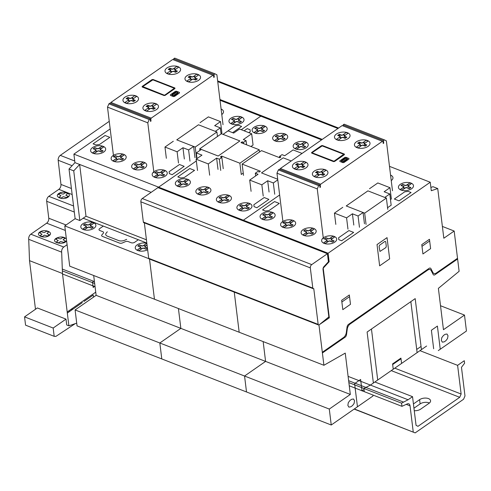 <?xml version="1.0" encoding="UTF-8"?>
<svg xmlns="http://www.w3.org/2000/svg" width="491" height="491" viewBox="0 0 491 491"><rect width="100%" height="100%" fill="white"/><g stroke="black" fill="none" stroke-linecap="round" stroke-linejoin="round"><path stroke-width="0.74" d="M429.416 403.031A6.322 3.369 -7 0 0 420.118 403.915L413.95 408.199M413.428 403.952L419.596 399.662A6.322 3.369 173 0 1 426.341 398.115A6.322 3.369 173 0 1 430.582 400.73A6.322 3.369 173 0 1 429.011 403.332L420.664 409.138A6.322 3.369 173 0 1 414.263 410.715M413.244 431.927L410.04 405.836A4.302 2.584 111.3 0 0 408.764 403.805A4.302 2.584 111.3 0 0 407.254 403.909L401.951 406.339L401.558 403.154L408.089 399.766L412.538 396.673L416.061 425.353L417.988 426.323L459.717 397.311L461.129 394.028L457.606 365.347L464.283 360.707L464.596 363.254L461.466 367.299L464.989 395.961L463.578 399.244L415.171 432.89L354.33 408.954M62.529 273.99L95.064 286.683M349.261 385.797L401.951 406.339M62.369 270.897L94.671 283.491M348.868 382.606L401.558 403.154M62.302 269.056L94.438 281.589M348.635 380.703L403.228 401.994M348.101 376.376L408.089 399.766M374.878 381.992L412.538 396.673M391.241 370.613L459.717 397.311M394.776 368.158L461.129 394.028M419.946 350.66L457.606 365.347M354.134 409.089L415.171 432.89M310.324 267.896L312.81 288.1A1.24 0.743 111.3 0 0 313.172 288.69A1.24 0.743 111.3 0 0 313.767 288.567L318.168 324.391A1.24 0.749 111.3 0 0 318.536 324.981A1.24 0.749 111.3 0 0 319.187 324.815L328.847 316.916L323.017 269.461A2.529 1.522 -68.7 0 1 324.005 266.552L328.418 261.777L327.423 253.706L311.736 264.612A2.529 1.522 111.3 0 0 310.324 267.896L140.862 201.813A2.529 1.522 -68.7 0 1 142.267 198.53L157.961 187.623L327.423 253.706M313.172 288.69L143.71 222.613A1.24 0.743 -68.7 0 1 143.341 222.024L140.862 201.813M318.536 324.981L149.074 258.904A1.24 0.749 -68.7 0 1 148.705 258.315L144.348 222.865M219.931 99.501L322.256 139.401M76.713 323.139L68.887 325.815L62.467 273.499L61.67 252.159A3.824 2.302 -68.7 0 1 63.769 247.041L67.083 244.733M75.24 323.637L55.9 336.384L54.188 336.323L53.169 328.037L24.55 316.873L37.384 307.955L66.003 319.113L66.727 324.974L68.887 325.815M109.248 121.332L60.283 155.371A3.781 2.271 111.3 0 0 58.177 160.256L60.958 184.432A3.811 2.295 -68.7 0 1 58.834 189.348L48.812 196.32A3.824 2.302 111.3 0 0 46.694 201.285L48.775 218.231A3.799 2.283 -68.7 0 1 46.663 223.172L30.816 234.189A3.824 2.302 111.3 0 0 28.717 239.313L29.515 260.653L62.467 273.499M29.515 260.653L35.487 309.275M28.717 239.313L61.67 252.159M53.169 328.037L66.003 319.113M24.55 316.873L25.569 325.165L54.188 336.323M212.965 75.215L172.672 59.503L110.911 102.435L151.203 118.147L212.965 75.215L213.548 75.504L213.781 77.418L214.279 77.069L213.966 74.522L214.972 73.822L216.899 74.785L223.024 124.683M213.714 76.848L214.279 77.069M214.972 73.822L174.673 58.11L173.673 58.81L213.966 74.522M173.673 58.81L173.814 59.945M153.922 172.715L147.797 122.824L149.203 119.54L150.203 118.84L150.516 121.394L151.019 121.044L150.786 119.135L151.203 118.147M150.203 118.84L109.91 103.128L108.91 103.828L107.498 107.112L147.797 122.824M107.498 107.112L113.63 157.003M108.91 103.828L149.203 119.54M150.449 120.823L151.019 121.044M150.215 118.908L150.786 119.135M110.911 102.435L110.512 103.362M194.995 157.697L193.614 146.441L188.605 149.921L182.953 147.717L177.116 151.78L164.97 147.042L173.317 141.242M189.986 161.183L188.605 149.921M184.34 158.98L182.953 147.717M178.497 163.037L177.116 151.78M166.351 158.305L164.97 147.042M200.021 122.676L208.368 116.876L220.514 121.608L214.671 125.671L220.318 127.875L215.31 131.355L198.462 124.782L176.76 139.867L193.614 146.441M221.011 133.491L221.895 132.871L220.514 121.608M221.073 133.994L220.318 127.875M176.76 139.867L198.462 124.782L216.912 131.981L195.215 147.061L176.76 139.867M217.47 136.498L216.912 131.981M196.596 158.323L195.215 147.061M73.73 170.856L79.646 164.46L86.005 216.249L79.83 220.539L73.73 170.856L69.022 169.021L75.123 218.704L64.775 225.897L69.716 266.159L154.45 299.203L149.522 259.082L154.45 299.203L239.178 332.241L234.256 292.12L239.178 332.241L323.913 365.279L345.247 353.103L350.322 394.445L96.126 295.33L75.092 309.95L77.05 325.883L161.785 358.927L159.827 342.988L75.092 309.95M79.646 164.46L151.167 192.349L74.939 162.625L69.022 169.021M86.005 216.249L146.435 239.811M79.83 220.539L75.123 218.704M93.689 275.512L96.126 295.33M180.86 328.369L178.423 308.551L180.86 328.369L159.827 342.988L180.86 328.369M321.58 139.867L260.782 116.164L241.29 129.71L260.782 116.164L220.029 100.274M110.18 128.906L73.896 154.125L74.939 162.625M318.886 324.987L329.32 317.824L323.219 268.141L329.136 261.74L328.092 253.239L243.358 220.201L279.643 194.988L243.358 220.201L243.45 220.962L243.358 220.201L158.63 187.163L196.345 160.95L158.63 187.163L158.722 187.924L158.63 187.163L73.896 154.125M148.81 258.671L64.775 225.897M201.335 149.448L196.326 152.928L201.973 155.131L196.13 159.194L208.276 163.926L216.623 158.127L219.354 159.194L221.858 157.451L220.447 156.899L221.613 156.089L239.878 163.208L259.242 149.749L240.977 142.629L242.143 141.819L243.554 142.365L246.059 140.629L243.327 139.561L251.674 133.761L239.528 129.029L233.691 133.086L228.039 130.882L223.031 134.368L239.884 140.935L218.182 156.021L201.335 149.448M197.02 158.575L196.326 152.928M197.517 170.457L196.13 159.194M209.657 175.189L208.276 163.926M218.004 169.389L216.623 158.127M220.735 170.451L219.354 159.194M223.239 168.714L221.858 157.451M221.779 157.421L221.613 156.089M243.241 173.096L241.259 174.471L239.878 163.208M259.518 152.007L259.242 149.749M242.309 143.151L242.143 141.819M243.72 143.697L243.554 142.365M246.574 144.814L246.059 140.629M250.919 146.508L253.055 145.023L251.674 133.761M277.783 179.866L273.34 182.959L267.687 180.756L261.844 184.819L249.704 180.08L258.045 174.28L255.32 173.213L257.818 171.476L259.23 172.028L260.402 171.212L242.137 164.092L261.5 150.633L279.766 157.752L280.932 156.942L279.52 156.39L282.024 154.653L284.755 155.715L293.102 149.915L302.088 153.419M274.721 194.221L273.34 182.959M269.068 192.018L267.687 180.756M263.225 196.081L261.844 184.819M251.085 191.343L249.704 180.08M255.651 175.944L255.32 173.213M243.518 175.355L242.137 164.092M279.686 157.721L279.52 156.39M291.237 160.962L283.19 157.826L261.494 172.906L277.703 179.227L261.494 172.906L283.19 157.826L291.237 160.962M199.727 148.828L221.423 133.748L239.878 140.942L218.176 156.028L199.727 148.828L199.923 150.43M265.588 361.407L263.158 341.589L265.588 361.407L244.555 376.026L159.827 342.988L161.785 358.927L246.513 391.965L244.555 376.026L265.588 361.407M364.457 223.779L363.076 212.517L358.068 215.997L352.421 213.794L346.578 217.857L334.432 213.119L342.779 207.319M359.455 227.259L358.068 215.997M353.802 225.056L352.421 213.794M347.959 229.119L346.578 217.857M335.819 224.381L334.432 213.119M369.484 188.753L377.831 182.953L389.977 187.691L384.134 191.748L389.786 193.951L384.778 197.431L367.925 190.864L346.223 205.944L363.076 212.517M390.474 199.567L391.358 198.947L389.977 187.691M387.565 207.718L391.167 205.213L389.786 193.951M346.223 205.944L367.925 190.864L386.38 198.057L364.678 213.143L346.223 205.944M387.761 209.319L386.38 198.057M366.059 224.399L364.678 213.143M328.092 253.239L430.245 182.241L431.288 190.729L437.727 188.544L433.019 186.709L430.883 187.433M437.727 188.544L443.827 238.227L454.175 231.034L442.379 226.431M329.32 317.824L328.246 317.407M329.136 261.74L328.375 261.445M329.289 409.064L244.555 376.026L246.513 391.965L331.247 425.003L329.289 409.064L350.322 394.445M372.853 394.997L372.976 395.998L331.247 425.003M426.624 346.02L371.54 384.312M454.175 231.034L459.116 271.296L438.383 288.358L443.459 329.7L464.492 315.081L466.45 331.02L438.31 350.58M464.492 315.081L440.519 305.733M430.245 182.241L389.492 166.351M318.972 325.017L323.913 365.279M382.428 141.291L342.135 125.579L280.373 168.511L320.672 184.223L382.428 141.291L383.011 141.58L383.244 143.495L383.747 143.145L383.434 140.598L384.435 139.898L386.362 140.868L392.487 190.76M383.176 142.924L383.747 143.145M384.435 139.898L344.142 124.186L343.135 124.886L383.434 140.598M343.135 124.886L343.277 126.027M323.385 238.798L317.26 188.9L318.665 185.616L319.672 184.917L319.985 187.47L320.482 187.12L320.249 185.211L320.672 184.223M319.672 184.917L279.373 169.205L278.372 169.904L276.967 173.188L317.26 188.9M276.967 173.188L283.092 223.086M278.372 169.904L318.665 185.616M319.911 186.899L320.482 187.12M319.678 184.99L320.249 185.211M280.373 168.511L279.974 169.444M62.093 193.927L60.209 193.19L58.435 194.43L60.847 195.467L60.681 196.044L58.951 197.241L61.105 198.088L63.308 196.682L66.445 197.548L68.218 196.314L65.806 195.277L67.703 193.497L65.549 192.656L63.351 194.055L62.093 193.927M58.681 193.558C53.771 196.916 63.161 200.58 67.973 197.186C72.883 193.822 63.492 190.158 58.681 193.558M43.233 232.396L41.354 231.666L39.575 232.9L42.054 234.225L40.09 235.717L42.244 236.558L44.448 235.158L47.584 236.024L49.358 234.79L46.884 233.464L48.842 231.973L46.688 231.132L44.491 232.531L43.233 232.396M59.442 238.718L57.564 237.988L55.784 239.221L58.263 240.547L56.299 242.038L58.46 242.879L60.657 241.48L63.793 242.345L65.573 241.112L63.093 239.786L65.058 238.295L62.897 237.454L60.7 238.853L59.442 238.718M66.359 238.822C63.615 236.533 60.172 236.374 56.029 238.35C49.818 242.652 64.573 245.715 66.573 240.541M39.82 232.034C34.91 235.392 44.3 239.056 49.118 235.655C54.022 232.298 44.632 228.634 39.82 232.034M72.343 309.557L72.214 308.508M71.385 309.085L71.514 310.134M69.249 311.711L69.157 310.631M95.002 286.192L93.173 287.462L92.523 282.147L94.352 280.877M93.468 297.178L93.204 295.054L84.035 301.431M82.353 302.597L67.322 313.049M95.733 292.157L67.206 311.988M197.364 78.91L195.694 80.07L193.761 79.321A1.283 0.681 -7 0 0 192.104 79.499L190.22 78.769A1.283 0.681 -7 0 0 190.091 77.885L188.157 77.136L189.833 75.97L191.76 76.725A1.283 0.681 -7 0 0 193.423 76.541L195.308 77.277A1.283 0.681 -7 0 0 195.436 78.155L197.364 78.91L195.142 78.364A1.27 0.675 -7 0 1 195.056 77.449L198.628 74.97L196.744 74.233L193.172 76.719A1.27 0.675 -7 0 1 191.472 76.927L190.545 76.571L189.465 77.326L190.379 77.682A1.27 0.675 -7 0 1 190.471 78.591L186.899 81.076L188.783 81.813L192.355 79.327A1.27 0.675 -7 0 1 194.055 79.112L194.976 79.474L196.062 78.72M195.694 80.07L194.976 79.474M189.833 75.97L190.545 76.571M193.822 76.265L195.706 76.995M191.699 79.781L189.821 79.045M188.157 77.136L189.465 77.326M177.404 71.127L175.735 72.287L173.808 71.539A1.283 0.681 -7 0 0 172.145 71.717L170.26 70.986A1.283 0.681 -7 0 0 170.131 70.103L168.204 69.354L169.874 68.188L171.801 68.943A1.283 0.681 -7 0 0 173.464 68.758L175.348 69.495A1.283 0.681 -7 0 0 175.477 70.373L177.404 71.127L175.183 70.581A1.27 0.675 -7 0 1 175.097 69.667L178.669 67.187L176.785 66.451L173.213 68.936A1.27 0.675 -7 0 1 171.512 69.145L170.586 68.789L169.505 69.544L170.42 69.9M175.735 72.287L174.096 71.33A1.27 0.675 -7 0 0 172.396 71.545L168.824 74.031L166.94 73.294L170.512 70.808A1.27 0.675 -7 0 0 170.426 69.9M175.017 71.692L176.103 70.937M169.874 68.188L170.586 68.789M173.863 68.482L175.747 69.213M171.74 71.999L169.861 71.263M168.204 69.354L169.505 69.544M135.338 100.367L133.669 101.527L131.741 100.778A1.283 0.681 -7 0 0 130.078 100.962L128.2 100.225A1.283 0.681 -7 0 0 128.065 99.342L126.138 98.593L127.807 97.433L129.734 98.182A1.283 0.681 -7 0 0 131.398 97.997L133.282 98.734A1.283 0.681 -7 0 0 133.411 99.612L135.338 100.367L133.116 99.82A1.27 0.675 -7 0 1 133.03 98.906L136.602 96.426L134.718 95.69L131.146 98.175A1.27 0.675 -7 0 1 129.446 98.384L128.525 98.028L127.439 98.783L128.36 99.139A1.27 0.675 -7 0 1 128.446 100.054L124.874 102.533L126.758 103.27L130.33 100.784A1.27 0.675 -7 0 1 132.036 100.575L132.951 100.931L134.037 100.176M133.669 101.527L132.951 100.931M127.807 97.433L128.525 98.028M131.803 97.721L133.687 98.452M129.679 101.238L127.795 100.508M126.138 98.593L127.439 98.783M155.297 108.149L153.628 109.309L151.701 108.56A1.283 0.681 -7 0 0 150.037 108.744L148.153 108.008A1.283 0.681 -7 0 0 148.024 107.124L146.097 106.375L147.766 105.215L149.694 105.964A1.283 0.681 -7 0 0 151.357 105.78L153.241 106.516A1.283 0.681 -7 0 0 153.37 107.4L155.297 108.149L153.075 107.603A1.27 0.675 -7 0 1 152.989 106.688L156.561 104.209L154.677 103.472L151.105 105.958A1.27 0.675 -7 0 1 149.405 106.166L148.485 105.811L147.398 106.565L148.319 106.921A1.27 0.675 -7 0 1 148.405 107.836L144.833 110.315L146.717 111.052L150.289 108.566A1.27 0.675 -7 0 1 151.989 108.358L152.91 108.714L153.996 107.959M164.866 95.064L164.19 95.137L142.746 86.576L152.873 79.855L174.33 88.257L164.866 95.064M142.138 86.447L151.989 79.603L153.051 79.474L174.894 87.987L174.962 88.558L165.111 95.401L164.043 95.53L142.206 87.017L142.138 86.447M177.914 92.431L173.078 95.788L174.759 95.542L177.926 93.339L177.914 92.431M176.785 91.989L171.948 95.346L171.93 94.444L175.103 92.234L176.785 91.989M176.883 92.026L177.822 92.388M179.503 92.959L174.501 96.439L173.433 96.567L170.42 95.389L170.359 94.824L175.361 91.344L176.429 91.216L179.442 92.388L179.503 92.959M172.979 95.757L172.04 95.389M153.628 109.309L152.91 108.714M147.766 105.215L148.485 105.811M151.762 105.504L153.64 106.234M149.638 109.02L147.754 108.29M146.097 106.375L147.398 106.565M144.863 104.988A7.844 4.18 -7 0 0 149.135 111.512A7.844 4.18 -7 0 0 158.096 105.283A7.844 4.18 -7 0 0 144.863 104.988M124.904 97.206A7.844 4.18 -7 0 0 129.176 103.73A7.844 4.18 -7 0 0 138.137 97.5A7.844 4.18 -7 0 0 124.904 97.206M186.924 75.743A7.844 4.18 -7 0 0 191.202 82.273A7.844 4.18 -7 0 0 200.162 76.044A7.844 4.18 -7 0 0 186.924 75.743M166.965 67.961A7.844 4.18 -7 0 0 171.242 74.491A7.844 4.18 -7 0 0 180.203 68.261A7.844 4.18 -7 0 0 166.965 67.961M146.827 243.045L83.169 218.219M107.302 231.795L106.234 233.041A5.063 2.694 -7 0 0 107.394 236.183L118.564 240.535A5.063 2.694 -7 0 0 124.677 240.234L126.672 239.35M147.472 248.299L146.097 249.25L143.838 248.372A1.264 0.675 -7 0 0 142.065 248.581L139.008 250.662L141.549 248.747L140.027 248.151L137.234 250.097L140.18 247.851A1.264 0.675 -7 0 0 140.07 246.899M140.095 248.176L140.426 247.943A1.602 0.853 -7 0 0 140.291 246.752L138.032 245.868M146.318 249.097L144.059 248.219A1.602 0.853 -7 0 0 141.819 248.489L141.482 248.722M140.076 246.905L137.811 246.022L139.487 244.862L141.746 245.739A1.264 0.675 -7 0 0 143.519 245.531L146.576 243.45L144.035 245.365L145.557 245.96L147.061 244.917M139.266 245.015L141.525 245.893A1.602 0.853 -7 0 0 143.765 245.623L144.102 245.396M147.079 245.095L145.404 246.261A1.264 0.675 -7 0 0 145.508 247.212L147.435 247.961M145.489 245.936L145.152 246.169A1.602 0.853 -7 0 0 145.293 247.366L147.466 248.213M146.858 243.272A7.592 4.045 -7 0 0 137.142 244.856A7.592 4.045 -7 0 0 137.388 250.367A7.592 4.045 -7 0 0 147.65 249.741M137.234 250.097L138.757 250.686M82.789 229.101L85.735 226.854A1.264 0.675 -7 0 0 85.624 225.909L83.366 225.025L85.035 223.865L87.294 224.749A1.264 0.675 -7 0 0 89.074 224.534L92.382 222.429L89.589 224.375L91.105 224.964L93.922 223.16L90.958 225.271A1.264 0.675 -7 0 0 91.062 226.216L93.321 227.1L91.651 228.26L89.393 227.376A1.264 0.675 -7 0 0 87.619 227.591L84.305 229.696L87.103 227.75L85.581 227.161L82.789 229.101L84.305 229.696M85.649 227.186L85.98 226.952A1.602 0.853 -7 0 0 85.845 225.756L83.587 224.878M91.872 228.106L89.614 227.223A1.602 0.853 -7 0 0 87.367 227.493L87.036 227.726M87.073 224.903A1.602 0.853 -7 0 0 89.319 224.632L89.65 224.399M91.044 224.939L90.706 225.173A1.602 0.853 -7 0 0 90.841 226.369L93.1 227.253M82.697 223.859A7.592 4.045 -7 0 0 86.833 230.181A7.592 4.045 -7 0 0 95.506 224.148A7.592 4.045 -7 0 0 82.697 223.859M87.079 224.903L84.814 224.019M93.904 223.024L92.382 222.429M103.313 226.075L99.642 228.628A2.535 1.35 -7 0 0 99.857 230.525L102.742 231.648A2.535 1.35 -7 0 1 103.325 233.219L101.907 234.87A2.523 1.344 -7 0 0 102.49 236.441L119.466 243.063A2.523 1.344 -7 0 0 122.523 242.91L125.168 241.738A2.535 1.35 -7 0 1 128.225 241.584L131.115 242.714A2.535 1.35 -7 0 0 134.663 242.284L138.339 239.731M95.898 144.955L93.075 143.857L105.099 135.504L109.806 137.339L99.452 144.532L95.898 144.955M172.163 174.692L169.34 173.593L169.125 171.697L179.473 164.503L184.18 166.339L172.163 174.692M225.001 133L235.226 125.757L238.779 125.328L241.603 126.433L232.624 132.674M230.93 123.499L233.882 121.259A1.264 0.675 -7 0 0 233.771 120.307L231.513 119.43L233.182 118.27L235.441 119.147A1.264 0.675 -7 0 0 237.214 118.939L240.277 116.858L237.73 118.773L239.252 119.368L242.045 117.423L239.099 119.669A1.264 0.675 -7 0 0 239.209 120.614L241.468 121.498L239.798 122.658L237.54 121.78A1.264 0.675 -7 0 0 235.76 121.989L232.452 124.094L235.25 122.149L233.728 121.559L230.93 123.499L232.452 124.094M233.79 121.584L234.127 121.351A1.602 0.853 -7 0 0 233.992 120.154L231.734 119.276M240.019 122.504L237.761 121.627A1.602 0.853 -7 0 0 235.514 121.891L235.183 122.124M232.961 118.417L235.22 119.301A1.602 0.853 -7 0 0 237.466 119.031L237.797 118.797M239.185 119.344L238.853 119.571A1.602 0.853 -7 0 0 238.988 120.768L241.247 121.651M230.844 118.257A7.592 4.045 -7 0 0 234.98 124.579A7.592 4.045 -7 0 0 243.653 118.552A7.592 4.045 -7 0 0 230.844 118.257M242.045 117.423L240.529 116.833M221.183 109.659L221.545 109.554L221.202 109.831M221.779 114.544A7.592 4.045 -7 0 0 221.103 109.033M221.521 109.419L221.128 109.241M92.578 152.854L95.524 150.614A1.264 0.675 -7 0 0 95.414 149.663L93.155 148.785L94.824 147.625L97.083 148.503A1.264 0.675 -7 0 0 98.863 148.294L102.171 146.189L99.378 148.129L100.894 148.724L103.711 146.913L100.741 149.025A1.264 0.675 -7 0 0 100.851 149.976L103.11 150.854L101.441 152.014L99.182 151.136A1.264 0.675 -7 0 0 97.408 151.345L94.094 153.45L96.893 151.504L95.371 150.915L92.578 152.854L94.094 153.45M95.438 150.94L95.77 150.706A1.602 0.853 -7 0 0 95.635 149.51L93.376 148.632M101.662 151.86L99.403 150.983A1.602 0.853 -7 0 0 97.157 151.246L96.825 151.48M96.862 148.656A1.602 0.853 -7 0 0 99.108 148.386L99.44 148.153M100.833 148.699L100.495 148.933A1.602 0.853 -7 0 0 100.63 150.123L102.889 151.007M92.486 147.619A7.592 4.045 -7 0 0 96.623 153.935A7.592 4.045 -7 0 0 105.295 147.908A7.592 4.045 -7 0 0 92.486 147.619M96.868 148.656L94.603 147.779M103.693 146.784L102.171 146.189M123.763 155.291L121.271 157.028A1.264 0.675 -7 0 0 121.375 157.973L123.634 158.857L121.964 160.017L119.706 159.139A1.264 0.675 -7 0 0 117.932 159.348L114.618 161.453L117.417 159.507L115.894 158.918L113.083 160.729L116.048 158.618A1.264 0.675 -7 0 0 115.937 157.666L113.679 156.789L115.348 155.629L117.613 156.506M115.962 158.943L116.293 158.71A1.602 0.853 -7 0 0 116.158 157.513L113.9 156.635M122.185 159.863L119.927 158.986A1.602 0.853 -7 0 0 117.68 159.25L117.349 159.483M117.607 156.506A1.264 0.675 -7 0 0 119.387 156.298L121.885 154.561M115.133 155.782L117.392 156.66A1.602 0.853 -7 0 0 119.632 156.39L119.97 156.156M121.357 156.703L121.019 156.93A1.602 0.853 -7 0 0 121.154 158.127L123.413 159.01M113.01 155.616A7.592 4.045 -7 0 0 117.146 161.938A7.592 4.045 -7 0 0 125.819 155.911A7.592 4.045 -7 0 0 113.01 155.616M122.695 154.192L119.902 156.132L121.424 156.727L124.217 154.782M113.102 160.858L114.618 161.453M154.149 176.864L157.095 174.618A1.264 0.675 -7 0 0 156.985 173.673L154.726 172.795L156.396 171.629L158.661 172.513A1.264 0.675 -7 0 0 160.434 172.298L163.491 170.224L160.95 172.138L162.472 172.734L165.264 170.788L162.318 173.035A1.264 0.675 -7 0 0 162.423 173.98L164.681 174.864L163.012 176.024L160.753 175.14A1.264 0.675 -7 0 0 158.98 175.355L155.665 177.46L158.464 175.514L156.942 174.925L154.149 176.864L155.665 177.46M157.01 174.949L157.341 174.716A1.602 0.853 -7 0 0 157.206 173.519L154.947 172.642M163.233 175.87L160.974 174.992A1.602 0.853 -7 0 0 158.728 175.256L158.397 175.49M156.181 171.782L158.44 172.666A1.602 0.853 -7 0 0 160.68 172.396L161.017 172.163M162.404 172.703L162.067 172.936A1.602 0.853 -7 0 0 162.202 174.133L164.46 175.017M154.057 171.623A7.592 4.045 -7 0 0 158.194 177.945A7.592 4.045 -7 0 0 166.866 171.918A7.592 4.045 -7 0 0 154.057 171.623M165.264 170.788L163.742 170.199M144.286 163.294L141.789 165.031A1.264 0.675 -7 0 0 141.899 165.976L144.158 166.86L142.488 168.02L140.23 167.136A1.264 0.675 -7 0 0 138.456 167.351L135.142 169.456L137.94 167.511L136.418 166.922L133.607 168.726L136.572 166.615A1.264 0.675 -7 0 0 136.461 165.67L134.203 164.792L135.872 163.626L138.131 164.51A1.264 0.675 -7 0 0 139.91 164.295L142.408 162.564M136.486 166.946L136.817 166.713A1.602 0.853 -7 0 0 136.682 165.516L134.424 164.638M142.709 167.867L140.451 166.989A1.602 0.853 -7 0 0 138.204 167.253L137.873 167.486M135.651 163.779L137.916 164.663A1.602 0.853 -7 0 0 140.156 164.393L140.487 164.16M141.881 164.7L141.543 164.933A1.602 0.853 -7 0 0 141.678 166.13L143.937 167.014M133.534 163.62A7.592 4.045 -7 0 0 137.67 169.941A7.592 4.045 -7 0 0 146.343 163.914A7.592 4.045 -7 0 0 133.534 163.62M143.219 162.196L140.426 164.135L141.942 164.73L144.741 162.785M133.626 168.861L135.142 169.456M180.633 177.994L177.81 176.895L189.827 168.542L194.534 170.377L184.186 177.57L180.633 177.994M244.113 130.815L247.249 128.636L250.072 129.734L250.287 131.631L248.82 132.65M256.891 207.73L254.068 206.631L253.853 204.735L264.207 197.542L268.915 199.377L256.891 207.73M295.14 148.534L298.086 146.293A1.264 0.675 -7 0 0 297.976 145.342L295.717 144.464L297.393 143.304L299.651 144.182A1.264 0.675 -7 0 0 301.425 143.973L304.733 141.868L301.94 143.808L303.463 144.403L306.274 142.593L303.309 144.704A1.264 0.675 -7 0 0 303.413 145.655L305.672 146.533L304.003 147.693L301.744 146.815A1.264 0.675 -7 0 0 299.97 147.024L296.662 149.129L299.455 147.19L297.933 146.594L295.14 148.534L296.662 149.129M298 146.619L298.332 146.386A1.602 0.853 -7 0 0 298.197 145.195L295.938 144.311M304.224 147.539L301.965 146.662A1.602 0.853 -7 0 0 299.725 146.932L299.387 147.159M297.172 143.458L299.43 144.336A1.602 0.853 -7 0 0 301.67 144.066L302.008 143.838M303.395 144.379L303.057 144.612A1.602 0.853 -7 0 0 303.199 145.809L305.457 146.686M295.048 143.298A7.592 4.045 -7 0 0 299.185 149.614A7.592 4.045 -7 0 0 307.857 143.587A7.592 4.045 -7 0 0 295.048 143.298M306.255 142.464L304.733 141.868M274.616 140.536L277.562 138.29A1.264 0.675 -7 0 0 277.458 137.345L275.199 136.461L276.869 135.301L279.127 136.179A1.264 0.675 -7 0 0 280.901 135.97L284.209 133.865L281.417 135.804L282.939 136.4L285.75 134.589L282.785 136.707A1.264 0.675 -7 0 0 282.896 137.652L285.154 138.53L283.479 139.69L281.22 138.812A1.264 0.675 -7 0 0 279.447 139.021L276.138 141.126L278.931 139.186L277.409 138.591L274.616 140.536L276.138 141.126M277.476 138.615L277.814 138.388A1.602 0.853 -7 0 0 277.673 137.192M283.7 139.542L281.441 138.658A1.602 0.853 -7 0 0 279.201 138.928L278.863 139.162M276.648 135.455L278.906 136.332A1.602 0.853 -7 0 0 281.147 136.068L281.484 135.835M282.871 136.375L282.54 136.608A1.602 0.853 -7 0 0 282.675 137.805L284.933 138.683M274.524 135.295A7.592 4.045 -7 0 0 278.661 141.611A7.592 4.045 -7 0 0 287.333 135.584A7.592 4.045 -7 0 0 274.524 135.295M275.414 136.308L277.679 137.192M285.731 134.46L284.209 133.865M265.208 126.457L263.685 125.862L260.893 127.807L262.415 128.397L265.208 126.457L262.262 128.703A1.264 0.675 -7 0 0 262.366 129.649L264.624 130.526L262.955 131.686L260.696 130.809A1.264 0.675 -7 0 0 258.923 131.023L255.866 133.098L258.407 131.183L256.885 130.588L254.093 132.533L257.038 130.287A1.264 0.675 -7 0 0 256.928 129.342M256.953 130.612L257.284 130.385A1.602 0.853 -7 0 0 257.149 129.188L254.89 128.304M263.176 131.539L260.917 130.655A1.602 0.853 -7 0 0 258.677 130.925L258.34 131.158M256.934 129.342L254.669 128.458L256.345 127.298L258.604 128.182A1.264 0.675 -7 0 0 260.377 127.967L263.685 125.862M256.124 127.451L258.383 128.329A1.602 0.853 -7 0 0 260.623 128.065L260.96 127.832M262.347 128.372L262.01 128.605A1.602 0.853 -7 0 0 262.151 129.802L264.41 130.68M254 127.292A7.592 4.045 -7 0 0 258.137 133.607A7.592 4.045 -7 0 0 266.809 127.58A7.592 4.045 -7 0 0 254 127.292M254.093 132.533L255.615 133.122M177.306 185.893L180.258 183.652A1.264 0.675 -7 0 0 180.148 182.701L177.889 181.823L179.559 180.663L181.817 181.541A1.264 0.675 -7 0 0 183.591 181.332L186.899 179.227L184.107 181.167L185.629 181.762L188.44 179.952L185.475 182.063A1.264 0.675 -7 0 0 185.586 183.014L187.844 183.892L186.175 185.052L183.916 184.174A1.264 0.675 -7 0 0 182.136 184.383L178.828 186.488L181.621 184.548L180.105 183.953L177.306 185.893L178.828 186.488M180.166 183.978L180.504 183.744A1.602 0.853 -7 0 0 180.369 182.554L178.11 181.67M186.39 184.898L184.131 184.021A1.602 0.853 -7 0 0 181.891 184.291L181.553 184.518M179.338 180.817L181.596 181.695A1.602 0.853 -7 0 0 183.843 181.425L184.174 181.197M185.561 181.738L185.23 181.971A1.602 0.853 -7 0 0 185.365 183.168L187.623 184.045M177.214 180.657A7.592 4.045 -7 0 0 181.351 186.973A7.592 4.045 -7 0 0 190.029 180.946A7.592 4.045 -7 0 0 177.214 180.657M188.421 179.823L186.899 179.227M197.83 193.896L200.782 191.656A1.264 0.675 -7 0 0 200.672 190.704L198.413 189.827L200.083 188.667L202.341 189.544A1.264 0.675 -7 0 0 204.115 189.336L207.429 187.231L204.63 189.17L206.152 189.765L208.97 187.955L205.999 190.066A1.264 0.675 -7 0 0 206.11 191.017L208.368 191.895L206.699 193.055L204.44 192.177A1.264 0.675 -7 0 0 202.66 192.386L199.352 194.491L202.145 192.552L200.629 191.956L197.83 193.896L199.352 194.491M200.69 191.981L201.028 191.748A1.602 0.853 -7 0 0 200.893 190.551M206.92 192.902L204.661 192.024A1.602 0.853 -7 0 0 202.415 192.294L202.083 192.521M199.862 188.82L202.12 189.698A1.602 0.853 -7 0 0 204.366 189.428L204.698 189.201M206.085 189.741L205.754 189.974A1.602 0.853 -7 0 0 205.889 191.165L208.147 192.049M197.738 188.661A7.592 4.045 -7 0 0 201.875 194.976A7.592 4.045 -7 0 0 210.553 188.949A7.592 4.045 -7 0 0 197.738 188.661M198.634 189.673L200.893 190.557M208.945 187.826L207.429 187.231M238.878 209.903L241.83 207.656A1.264 0.675 -7 0 0 241.719 206.711L239.461 205.833L241.13 204.673L243.389 205.551A1.264 0.675 -7 0 0 245.162 205.336L248.225 203.262L245.678 205.177L247.2 205.772L249.993 203.826L247.047 206.073A1.264 0.675 -7 0 0 247.157 207.018L249.416 207.902L247.746 209.062L245.488 208.184A1.264 0.675 -7 0 0 243.708 208.393L240.4 210.498L243.192 208.552L241.676 207.963L238.878 209.903L240.4 210.498M241.738 207.988L242.075 207.754A1.602 0.853 -7 0 0 241.94 206.558L239.682 205.68M247.967 208.908L245.709 208.031A1.602 0.853 -7 0 0 243.462 208.294L243.131 208.528M240.909 204.821L243.168 205.704A1.602 0.853 -7 0 0 245.414 205.434L245.745 205.201M247.133 205.741L246.801 205.975A1.602 0.853 -7 0 0 246.936 207.171L249.195 208.055M238.792 204.661A7.592 4.045 -7 0 0 242.922 210.983A7.592 4.045 -7 0 0 251.601 204.956A7.592 4.045 -7 0 0 238.792 204.661M249.993 203.826L248.477 203.237M229.469 195.823L227.953 195.234L225.154 197.173L226.676 197.769L229.469 195.823L226.523 198.069A1.264 0.675 -7 0 0 226.633 199.015L228.892 199.898L227.223 201.058L224.964 200.181A1.264 0.675 -7 0 0 223.184 200.389L219.876 202.495L222.669 200.549L221.153 199.96L218.335 201.77L221.306 199.659M221.214 199.984L221.551 199.751A1.602 0.853 -7 0 0 221.416 198.554L219.158 197.677M227.437 200.905L225.179 200.027A1.602 0.853 -7 0 0 222.939 200.291L222.601 200.524M221.3 199.653A1.264 0.675 -7 0 0 221.195 198.708L218.937 197.83L220.606 196.67L222.865 197.548A1.264 0.675 -7 0 0 224.639 197.339L227.953 195.234M220.385 196.817L222.644 197.701A1.602 0.853 -7 0 0 224.89 197.431L225.222 197.198M226.609 197.744L226.277 197.971A1.602 0.853 -7 0 0 226.412 199.168L228.671 200.052M218.262 196.658A7.592 4.045 -7 0 0 222.398 202.979A7.592 4.045 -7 0 0 231.077 196.952A7.592 4.045 -7 0 0 218.262 196.658M218.354 201.899L219.876 202.495M457.459 258.327L436.321 273.021A5.07 3.05 111.3 0 1 432.841 272.407L430.908 268.614A2.682 1.614 111.3 0 0 429.165 268.307L348.475 324.398A2.682 1.614 111.3 0 0 347.076 326.883L346.308 332.554A5.07 3.05 111.3 0 1 343.51 337.532L322.378 352.225M457.544 259.033L434.903 274.77A2.535 1.528 111.3 0 1 433.166 274.463L431.233 270.676A5.057 3.038 111.3 0 0 427.753 270.056L350.065 324.06A5.057 3.038 111.3 0 0 347.272 329.038L346.499 334.709A2.535 1.528 111.3 0 1 345.105 337.194L322.464 352.931M336.004 342.755L336.09 343.461M327.657 348.555L327.743 349.261M324.483 350.758L324.569 351.47M324.508 350.967L322.342 352.477M377.033 244.586L387.043 237.626L389.651 258.874L379.641 265.834L377.033 244.586M385.766 241.977L386.288 246.224L385.895 247.562L379.948 251.447L379.089 246.617L379.488 245.279L384.803 241.492L385.429 241.394L385.766 241.977M349.34 294.968L350.488 304.316L342.81 309.655L341.662 300.308L349.34 294.968M341.871 302.008L349.549 296.668M422.929 253.964L421.781 244.616L429.459 239.277L430.607 248.624L422.929 253.964M421.99 246.316L429.668 240.977M443.833 267.798L443.919 268.509M457.544 258.493L455.372 260.003M452.18 261.998L452.266 262.703M455.433 260.5L455.347 259.794M357.454 406.787L354.606 383.624L360.615 379.451L362.027 390.922L364.027 389.529M373.375 383.035L367.115 332.039L415.19 298.62L421.45 349.617M364.291 391.652L363.899 388.467L370.429 385.079L377.714 380.016L371.454 329.019M352.421 405.67L350.752 406.83L348.868 407.125L347.861 405.382L348.315 402.62L349.973 400.453L351.642 399.293L353.526 398.999L354.533 400.742L354.079 403.504L352.421 405.67M393.242 369.226L392.585 363.911L400.932 358.111L401.583 363.426M401.012 358.749L392.665 364.549M421.057 346.431L416.718 349.445M417.111 352.636L410.85 301.64M433.663 348.763L431.393 330.253L437.401 326.073L440.243 349.236M445.896 340.693L444.226 341.853L442.342 342.147L441.335 340.404L441.79 337.642L443.447 335.476L445.116 334.316L447 334.021L448.013 335.764L447.553 338.526L445.896 340.693M265.367 211.032L262.544 209.933L274.561 201.58L279.269 203.415L268.921 210.608L265.367 211.032M341.626 240.768L338.802 239.669L338.587 237.773L348.935 230.58L353.643 232.415L341.626 240.768M394.341 199.027L404.688 191.834L408.242 191.41L411.065 192.509L399.048 200.862L394.341 199.027M411.513 183.505L409.991 182.91L407.199 184.849L408.721 185.445L411.513 183.505L408.567 185.745A1.264 0.675 -7 0 0 408.672 186.697L410.93 187.574L409.261 188.734L407.002 187.857A1.264 0.675 -7 0 0 405.228 188.065L401.914 190.17L404.713 188.231L403.191 187.636L400.38 189.446L403.344 187.335A1.264 0.675 -7 0 0 403.234 186.384L400.975 185.506L402.645 184.346L404.909 185.224M403.258 187.66L403.59 187.427A1.602 0.853 -7 0 0 403.455 186.236L401.196 185.352M409.482 188.581L407.223 187.703A1.602 0.853 -7 0 0 404.977 187.973L404.645 188.206M404.903 185.224A1.264 0.675 -7 0 0 406.683 185.015L409.991 182.91M402.43 184.499L404.688 185.377A1.602 0.853 -7 0 0 406.929 185.107L407.266 184.88M408.653 185.42L408.316 185.653A1.602 0.853 -7 0 0 408.451 186.85L410.709 187.728M400.306 184.34A7.592 4.045 -7 0 0 404.443 190.655A7.592 4.045 -7 0 0 413.115 184.628A7.592 4.045 -7 0 0 400.306 184.34M400.398 189.575L401.914 190.17M390.646 175.735L391.008 175.631L390.664 175.907M391.241 180.62A7.592 4.045 -7 0 0 390.566 175.109M390.989 175.502L390.591 175.318M273.156 212.861L271.633 212.265L268.841 214.205L270.363 214.8L273.156 212.861L270.21 215.107A1.264 0.675 -7 0 0 270.314 216.052L272.573 216.93L270.903 218.09L268.645 217.212A1.264 0.675 -7 0 0 266.871 217.421L263.814 219.502L266.355 217.587L264.833 216.991L262.041 218.937L264.987 216.691A1.264 0.675 -7 0 0 264.876 215.745M264.901 217.016L265.232 216.789A1.602 0.853 -7 0 0 265.097 215.592L262.838 214.708M271.124 217.936L268.865 217.059A1.602 0.853 -7 0 0 266.625 217.329L266.288 217.562M264.882 215.745L262.617 214.862L264.287 213.702L266.552 214.579A1.264 0.675 -7 0 0 268.325 214.371L271.633 212.265M264.072 213.855L266.331 214.733A1.602 0.853 -7 0 0 268.571 214.469L268.908 214.236M270.296 214.776L269.958 215.009A1.602 0.853 -7 0 0 270.099 216.206L272.358 217.083M261.949 213.695A7.592 4.045 -7 0 0 266.085 220.011A7.592 4.045 -7 0 0 274.757 213.984A7.592 4.045 -7 0 0 261.949 213.695M262.041 218.937L263.563 219.526M293.231 221.373L290.733 223.104A1.264 0.675 -7 0 0 290.838 224.056L293.096 224.933L291.427 226.093L289.168 225.216A1.264 0.675 -7 0 0 287.395 225.424L284.086 227.529L286.879 225.59L285.357 224.995L282.546 226.805L285.51 224.694A1.264 0.675 -7 0 0 285.406 223.743L283.141 222.865L284.817 221.705L287.075 222.583A1.264 0.675 -7 0 0 288.849 222.374L291.347 220.637M285.424 225.019L285.756 224.786A1.602 0.853 -7 0 0 285.621 223.595M291.648 225.94L289.389 225.062A1.602 0.853 -7 0 0 287.149 225.332L286.812 225.565M284.596 221.858L286.854 222.736A1.602 0.853 -7 0 0 289.095 222.472L289.432 222.239M290.819 222.779L290.482 223.012A1.602 0.853 -7 0 0 290.623 224.209L292.882 225.087M282.472 221.699A7.592 4.045 -7 0 0 286.609 228.014A7.592 4.045 -7 0 0 295.281 221.987A7.592 4.045 -7 0 0 282.472 221.699M292.157 220.269L289.365 222.208L290.887 222.804L293.679 220.864M283.362 222.711L285.627 223.595M282.564 226.934L284.086 227.529M323.612 242.941L326.558 240.7A1.264 0.675 -7 0 0 326.454 239.749L324.195 238.871L325.864 237.712L328.123 238.589A1.264 0.675 -7 0 0 329.897 238.38L332.959 236.3L330.412 238.215L331.934 238.81L334.727 236.865L331.781 239.111A1.264 0.675 -7 0 0 331.885 240.062L334.15 240.94L332.475 242.1L330.216 241.222A1.264 0.675 -7 0 0 328.442 241.431L325.134 243.536L327.927 241.59L326.405 241.001L323.612 242.941L325.134 243.536M326.472 241.026L326.81 240.793A1.602 0.853 -7 0 0 326.668 239.596L324.41 238.718M332.695 241.946L330.437 241.069A1.602 0.853 -7 0 0 328.197 241.333L327.859 241.566M325.643 237.865L327.902 238.743A1.602 0.853 -7 0 0 330.142 238.473L330.48 238.239M331.867 238.786L331.535 239.019A1.602 0.853 -7 0 0 331.671 240.209L333.929 241.093M323.52 237.705A7.592 4.045 -7 0 0 327.657 244.021A7.592 4.045 -7 0 0 336.329 237.994A7.592 4.045 -7 0 0 323.52 237.705M334.727 236.865L333.205 236.275M313.755 229.377L311.257 231.108A1.264 0.675 -7 0 0 311.362 232.059L313.62 232.937L311.951 234.097L309.692 233.219A1.264 0.675 -7 0 0 307.918 233.428L304.61 235.533L307.403 233.587L305.881 232.998L303.07 234.808L306.034 232.697A1.264 0.675 -7 0 0 305.924 231.746L303.665 230.868L305.334 229.708L307.599 230.586A1.264 0.675 -7 0 0 309.373 230.377L311.871 228.64M305.948 233.022L306.28 232.789A1.602 0.853 -7 0 0 306.145 231.592L303.886 230.715M312.172 233.943L309.913 233.065A1.602 0.853 -7 0 0 307.673 233.335L307.335 233.563M305.12 229.862L307.378 230.739A1.602 0.853 -7 0 0 309.618 230.469L309.956 230.236M311.343 230.782L311.006 231.016A1.602 0.853 -7 0 0 311.147 232.206L313.405 233.09M302.996 229.702A7.592 4.045 -7 0 0 307.133 236.018A7.592 4.045 -7 0 0 315.805 229.991A7.592 4.045 -7 0 0 302.996 229.702M312.681 228.272L309.889 230.211L311.411 230.807L314.203 228.867M303.088 234.937L304.61 235.533M366.826 144.986L365.157 146.146L363.23 145.397A1.283 0.681 -7 0 0 361.566 145.582L359.682 144.845A1.283 0.681 -7 0 0 359.553 143.961L357.626 143.212L359.295 142.052L361.223 142.801A1.283 0.681 -7 0 0 362.886 142.617L364.77 143.354A1.283 0.681 -7 0 0 364.899 144.237L366.826 144.986L364.604 144.44A1.27 0.675 -7 0 1 364.518 143.525L368.09 141.046L366.206 140.309L362.634 142.795A1.27 0.675 -7 0 1 360.934 143.004M365.157 146.146L363.518 145.195A1.27 0.675 -7 0 0 361.818 145.404L358.246 147.889L356.362 147.153L359.934 144.673A1.27 0.675 -7 0 0 359.848 143.759L357.626 143.212M360.928 143.004L360.013 142.648L358.927 143.403M364.439 145.551L365.525 144.796M359.295 142.052L360.013 142.648M363.291 142.341L365.169 143.071M361.161 145.858L359.283 145.127M346.867 137.204L345.198 138.364L343.27 137.615A1.283 0.681 -7 0 0 341.607 137.799L339.723 137.063A1.283 0.681 -7 0 0 339.594 136.179L337.667 135.43L339.336 134.27L341.263 135.019A1.283 0.681 -7 0 0 342.927 134.835L344.811 135.571A1.283 0.681 -7 0 0 344.94 136.455L346.867 137.204L344.645 136.658A1.27 0.675 -7 0 1 344.559 135.743L348.131 133.264L346.247 132.527L342.675 135.013A1.27 0.675 -7 0 1 340.975 135.221L340.054 134.865L338.968 135.62L339.889 135.976A1.27 0.675 -7 0 1 339.975 136.891L336.403 139.37L338.287 140.107L341.859 137.621A1.27 0.675 -7 0 1 343.559 137.412L344.479 137.768L345.566 137.014M345.198 138.364L344.479 137.768M339.336 134.27L340.054 134.865M343.332 134.559L345.21 135.289M341.202 138.075L339.324 137.345M337.667 135.43L338.968 135.62M297.528 165.418L295.6 164.669L297.27 163.509L299.203 164.258A1.283 0.681 -7 0 0 300.86 164.074L302.744 164.81A1.283 0.681 -7 0 0 302.873 165.694L304.801 166.443L302.585 165.897A1.27 0.675 -7 0 1 302.493 164.982L306.065 162.503L304.187 161.766L300.615 164.252A1.27 0.675 -7 0 1 298.909 164.46L297.988 164.104L296.902 164.859L297.822 165.215A1.27 0.675 -7 0 1 297.914 166.13L294.342 168.609L296.22 169.346L299.792 166.86A1.27 0.675 -7 0 1 301.499 166.652L302.419 167.008L303.499 166.253M304.801 166.443L303.131 167.603L301.204 166.854A1.283 0.681 -7 0 0 299.541 167.038L297.663 166.302A1.283 0.681 -7 0 0 297.534 165.418M303.131 167.603L302.419 167.008M297.27 163.509L297.988 164.104M301.265 163.798L303.15 164.528M299.142 167.314L297.258 166.584M295.6 164.669L296.902 164.859M324.76 174.225L323.09 175.385L321.163 174.636A1.283 0.681 -7 0 0 319.5 174.821L317.622 174.084A1.283 0.681 -7 0 0 317.493 173.2L315.56 172.451L317.229 171.291L319.156 172.04A1.283 0.681 -7 0 0 320.819 171.856L322.704 172.593A1.283 0.681 -7 0 0 322.832 173.476L324.76 174.225L322.544 173.679A1.27 0.675 -7 0 1 322.452 172.764L326.024 170.285L324.146 169.548L320.568 172.034A1.27 0.675 -7 0 1 318.868 172.243L317.947 171.887L316.861 172.642L317.781 172.998A1.27 0.675 -7 0 1 317.873 173.912L314.295 176.392L316.179 177.128L319.751 174.643A1.27 0.675 -7 0 1 321.458 174.434L322.378 174.79L323.459 174.035M312.319 152.535L322.188 145.907L343.718 154.272L333.972 161.251L312.356 152.91L312.325 152.535M311.601 152.523L321.452 145.68L322.519 145.551L344.357 154.07L344.424 154.634L334.574 161.478L333.512 161.607L311.668 153.094L311.601 152.523M347.376 158.507L342.546 161.864L344.222 161.619L347.395 159.415L347.376 158.507M346.247 158.065L341.411 161.429L341.398 160.52L344.565 158.317L346.247 158.065M346.345 158.102L347.284 158.47M348.972 159.035L343.964 162.515L342.896 162.644L339.882 161.471L339.821 160.901L344.829 157.421L345.891 157.292L348.905 158.464L348.972 159.035M342.442 161.834L341.503 161.465M323.09 175.385L322.378 174.79M317.229 171.291L317.947 171.887M321.224 171.58L323.109 172.31M319.101 175.097L317.217 174.366M315.56 172.451L316.861 172.642M314.326 171.064A7.844 4.18 -7 0 0 318.598 177.589A7.844 4.18 -7 0 0 327.558 171.359A7.844 4.18 -7 0 0 314.326 171.064M294.367 163.282A7.844 4.18 -7 0 0 298.638 169.806A7.844 4.18 -7 0 0 307.599 163.577A7.844 4.18 -7 0 0 294.367 163.282M356.386 141.825A7.844 4.18 -7 0 0 360.664 148.35A7.844 4.18 -7 0 0 369.625 142.12A7.844 4.18 -7 0 0 356.386 141.825M336.427 134.043A7.844 4.18 -7 0 0 340.705 140.567A7.844 4.18 -7 0 0 349.666 134.338A7.844 4.18 -7 0 0 336.427 134.043M419.596 399.662L420.118 403.915M406.266 404.363L410.04 405.836M143.341 222.024L312.81 288.1M148.705 258.315L318.168 324.391M142.267 198.53L311.736 264.612M217.74 81.623L337.949 128.495M30.816 234.189L63.769 247.041M46.663 223.172L65.334 230.451M48.775 218.231L66.089 224.982M46.694 201.285L74.307 212.051M48.812 196.32L73.558 205.968M58.834 189.348L72.152 194.54M60.958 184.432L71.416 188.507M58.177 160.256L72.103 165.688M60.283 155.371L74.742 161.011M217.648 80.892L338.581 128.047"/></g></svg>
